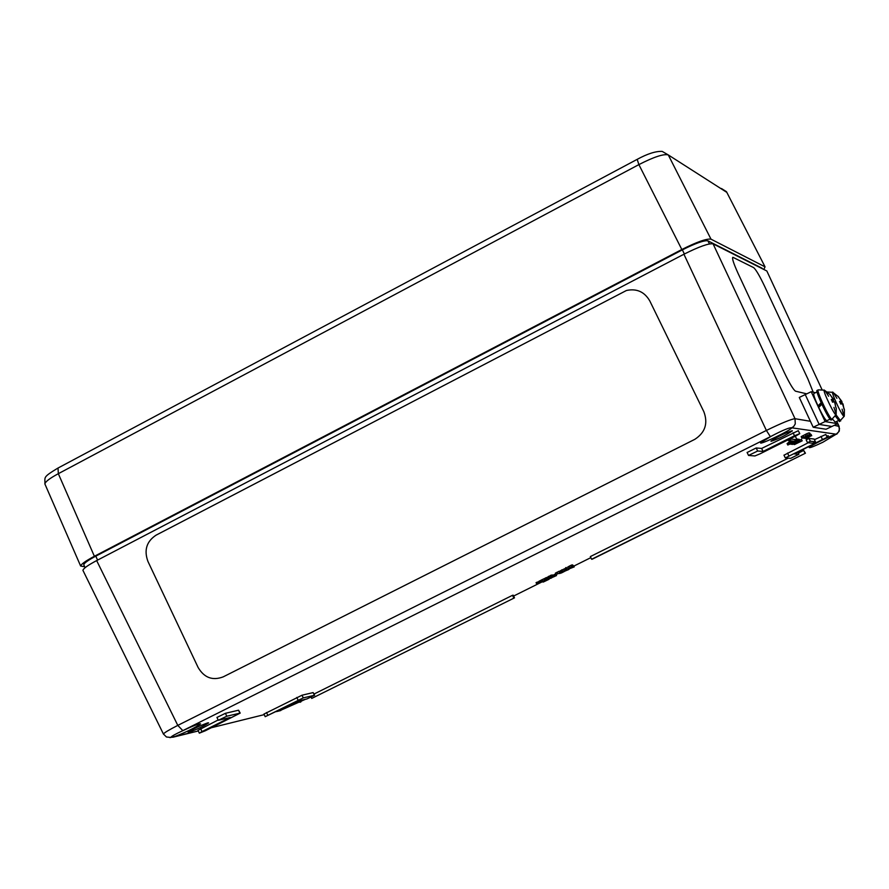 <?xml version="1.0" encoding="UTF-8"?>
<svg xmlns="http://www.w3.org/2000/svg" width="889" height="889" viewBox="0 0 889 889"><rect width="100%" height="100%" fill="white"/><g stroke="black" fill="none" stroke-linecap="round" stroke-linejoin="round"><path stroke-width="1.33" d="M223.183 676.873C212.571 680.885 204.214 677.762 198.136 667.517L147.918 561.392C143.851 550.18 146.574 541.445 156.064 535.167L626.434 290.492C636.713 288.303 644.492 291.792 649.803 300.949L703.855 411.718C708.2 423.375 705.188 432.587 694.82 439.333L223.183 676.873C212.571 680.885 204.226 677.762 198.136 667.517L147.918 561.392C143.851 550.18 146.574 541.445 156.064 535.156L626.434 290.492C636.713 288.303 644.503 291.792 649.803 300.949M703.866 411.718C708.2 423.375 705.188 432.587 694.82 439.333M807.923 379.036L813.213 392.205L807.923 379.036L764.451 285.936L807.923 379.036M753.65 267.611C755.906 269.523 759.506 275.634 764.451 285.936C759.506 275.634 755.906 269.523 753.65 267.611L733.103 257.399L753.65 267.611M806.756 393.849L795.511 391.182C793.31 389.704 789.565 383.47 784.287 372.491L738.203 273.679C733.558 263.433 731.791 257.977 732.914 257.332L732.725 257.354M83.977 565.171L83.766 564.682C84.233 563.004 88.244 560.159 95.79 556.147L682.363 249.865C695.587 243.23 704.088 240.219 707.888 240.819L762.229 268.3M766.84 270.989L821.903 389.393L766.84 270.989L713.078 243.853C708.766 243.186 699.054 246.642 683.919 254.232L96.657 560.581C88.011 565.171 83.433 568.415 82.91 570.316L83.177 570.871M810.412 421.286L795.022 418.708C791.199 419.119 781.642 423.031 766.374 430.443L177.789 725.391C169.054 729.858 164.265 732.736 163.42 734.014L163.598 734.325M771.319 436.188C782.865 430.154 789.654 427.365 791.654 427.82L791.621 427.965C790.866 430.332 758.495 445.745 760.651 442.711L771.319 436.188L770.374 436.666L766.374 430.443L683.919 254.232M839.138 426.42L834.327 425.298M836.205 434.21L822.925 442.211C814.18 446.356 809.612 448.145 809.223 447.545C809.457 446.122 832.671 434.643 836.205 434.21L838.594 431.921L839.527 428.698L836.782 421.397L838.972 426.075M173.122 737.181L170.855 737.281C171.544 736.259 175.266 734.181 182.012 731.047C193.224 725.768 199.414 723.379 200.57 723.879C194.835 727.947 185.679 732.392 173.122 737.192L172.999 737.225M305.383 699.321L280.491 710.378C282.58 708.566 288.625 705.422 298.626 700.954M771.063 441.3L770.941 441.111C777.508 436.688 784.609 433.232 792.232 430.721L792.343 430.909C785.809 435.299 778.72 438.766 771.063 441.3M826.57 436.043L828.281 435.766L826.937 436.81M188.924 732.292L188.124 732.258C192.902 729.002 199.48 725.869 207.848 722.835L208.615 722.879C203.87 726.102 197.302 729.247 188.924 732.292M747.116 452.49L756.183 447.967L761.64 448.434L798.3 430.665L799.733 433.588M198.025 730.347L218.149 719.979M216.96 717.434L225.428 713.311L238.552 710.211L240.174 713.056M591.63 559.27L805.445 453.201L592.263 559.181L591.63 559.27L590.34 556.581L788.154 458.179M798.344 453.101L803.689 450.445L805.445 453.201M794.488 436.643L795.566 436.777L797 439.722L794.066 441.188L788.41 440.555L791.388 439.077L797 439.722M807.534 442.678L806.156 439.833L808.99 438.421L814.113 439.044L815.48 441.844L812.679 443.244L807.534 442.678L810.379 441.266L815.48 441.844M314.05 694.031L512.509 595.308L513.22 595.186L514.487 597.853L311.728 698.421L514.487 597.853M783.987 455.201L808.223 442.755M814.413 439.666L825.803 434.465L827.137 437.199M263.966 714.067L302.004 695.22L313.139 692.587L314.595 695.209M798.522 439.555L799.244 439.299L799.956 440.744L798.822 441.2L799.956 440.744M797.422 439.299L798.355 439.222L799.055 440.666L791.188 444.367L799.055 440.666M796.711 439.122L797.978 440.455L790.866 444.233L798 440.477L797.289 439.022M787.787 445.022L791.366 443.444L787.787 445.022L787.076 443.567L788.376 442.955M789.388 441.889L790.11 443.355L788.921 444.133L796.655 440.355L789.765 443.711L789.388 441.889L788.343 442.411L789.054 443.878M789.51 442.122L791.877 440.944L792.566 442.411M810.346 434.31L811.246 435.699L805.234 438.466L810.335 436.132L806.323 438.599L811.257 435.721M809.023 433.143L809.69 432.976L810.401 434.432L802.556 438.144L810.401 434.432M801.156 436.677L801.867 438.133L801.156 436.677L806.601 433.788L808.89 432.865L809.601 434.321L801.878 438.166L809.612 434.343M536.7 583.995L542.323 581.817L536.7 583.995L536.056 582.651L539.212 581.473M539.701 582.495L539.067 581.15L540.823 580.606M541.345 581.706L545.713 579.828L541.345 581.706L540.701 580.361L543.857 578.817L544.99 578.428L545.679 579.772M545.802 579.461L550.913 577.372L545.802 579.461L545.168 578.117L548.324 576.928M548.813 577.961L548.18 576.617L549.002 576.205L550.28 576.028L550.913 577.372M552.336 575.083L553.436 576.272L552.28 576.761L553.436 576.272M550.847 576.95L550.213 575.605L551.036 575.194L552.302 575.016L552.947 576.361L550.847 576.95L552.947 576.361M559.381 571.571L560.348 571.149L560.981 572.483L556.092 574.516L560.981 572.483M555.447 573.183L559.225 571.238L559.859 572.583M560.426 570.771L564.704 568.704L565.46 570.038M565.726 569.671L565.582 567.804L566.215 567.493L566.86 568.838L565.726 569.671L566.86 568.838M568.371 568.36L567.715 567.038L571.082 565.26L571.994 564.937L572.638 566.282L568.382 568.393L573.294 566.271L571.949 566.771L572.66 566.304L572.016 564.96M554.447 576.15L553.803 574.816L554.625 574.405L555.892 574.227L556.525 575.561L548.924 578.895L556.525 575.561M553.08 575.539L553.958 575.127M566.682 568.46L568.149 567.949M573.049 565.748L574.25 566.871L568.793 569.016L574.25 566.871M799.678 440.188L801.467 439.377L802.167 440.822L794.41 444.6L802.167 440.822M801.322 439.366L802.022 440.8M568.493 568.371L568.793 569.016M573.049 566.449L573.427 567.226M574.016 566.904L573.372 565.571L573.972 566.926M568.86 569.282L564.571 571.283L569.004 569.338L568.438 568.382M565.326 570.86L568.26 569.749L565.326 570.86M559.648 573.561L564.159 571.605L559.503 573.261M561.237 573.038L563.415 571.96L561.237 573.038M554.625 574.405L555.269 575.739M550.558 577.55L550.902 578.272M551.38 576.872L551.691 577.517M553.369 576.305L553.658 576.905M543.435 581.984L549.058 579.284L543.435 581.984L543.079 581.262M548.68 578.495L549.058 579.284M545.546 579.284L546.179 580.617M570.216 567.782L572.438 566.693L570.193 567.738M569.26 567.949L571.794 566.738L569.249 567.927M565.582 567.804L566.226 569.149M565.348 570.038L561.037 572.049L565.482 570.105L564.704 568.704M561.781 571.627L564.737 570.516L561.781 571.627M559.503 571.516L560.148 572.849M560.059 571.205L560.692 572.549M560.103 571.183L560.748 572.516M558.981 571.271L559.626 572.616M551.036 575.194L551.669 576.539M552.569 574.961L553.214 576.305M545.99 577.706L546.624 579.05M549.002 576.205L549.635 577.55M541.279 580.05L541.912 581.395M536.878 582.239L537.523 583.584M539.89 580.75L540.523 582.084M807.901 435.288L806.312 436.01L807.812 435.099M804.223 437.132L802.611 437.788L804.123 436.921M805.101 434.643L805.812 436.099L805.134 434.621M809.257 436.232L803.923 438.31L809.201 436.132M810.201 434.643L810.724 435.732M810.29 434.577L810.868 435.743M789.643 442.066L790.354 443.522M791.955 440.955L792.588 442.255M793.032 441.066L793.41 441.844M796.833 439.799L797.244 440.633M797.722 439.144L798.433 440.6M797.922 441.655L792.421 444.4L798.066 441.677L797.644 441.077M797.755 441.044L798.066 441.677M799.078 439.277L799.789 440.722M796.444 442.933L792.788 444.433L796.355 442.744M798.122 441.088L798.422 441.711M797.978 441.077L798.278 441.7M796.344 443.155L799.622 441.766L796.311 443.089M303.26 697.898L314.617 695.254L306.883 698.954L297.093 701.332L265.189 716.69L303.26 697.898L302.004 695.22M798.9 454.257L790.677 458.346L785.309 457.924L827.17 437.266L794.344 453.901L798.9 454.257L797.866 452.145M311.15 697.187L311.728 698.421M512.509 595.308L513.775 597.964M808.99 438.421L810.379 441.266M791.043 438.366L791.388 439.077M788.065 439.855L788.41 440.555M803.689 450.445L805.023 453.168M205.337 730.758L199.325 733.158L201.992 731.591L230.195 717.512L218.294 720.29L226.784 716.223L240.197 713.1L205.337 730.758M794.522 435.743L799.767 433.665L795.933 435.921L760.162 453.779L754.928 455.957L748.549 455.446L757.661 451.012L763.095 451.434L794.522 435.743L793.055 432.743M761.64 448.434L763.095 451.434M836.582 421.486L837.627 423.72L831.848 426.476L819.158 424.409L813.191 427.253L826.081 429.231L831.848 426.476L819.158 424.409L805.245 394.583L811.201 391.716L815.402 392.749M813.191 427.253L799.289 397.45L805.245 394.583L819.158 424.409L825.136 421.553L811.201 391.716M819.202 406.94L818.791 406.062M837.627 423.72L825.136 421.553L837.627 423.72M835.271 422.108L832.693 419.341M821.458 403.495L818.88 406.084L817.98 405.884L821.114 402.728M821.814 404.273L818.702 407.44C822.569 415.385 825.248 419.819 826.726 420.741L830.07 419.141M817.98 405.884C814.491 398.083 813.146 393.938 813.957 393.438L817.069 391.938M831.893 400.65L833.66 399.417L830.093 394.794M829.915 394.283L833.082 399.272L831.326 399.539M831.293 399.472L832.582 402.217L834.226 401.728L834.749 402.639L835.904 407.862L834.838 401.984M833.249 399.928L834.115 401.761L833.237 399.928M829.526 394.171L825.17 390.749L828.615 396.25M833.938 407.384L836.171 414.241C836.505 419.719 821.558 389.026 824.392 390.06M831.382 419.964L831.137 420.075C828.781 420.33 814.18 389.126 817.258 390.404L818.102 389.993M819.802 406.317L819.436 405.517M843.994 409.173L842.994 403.862M840.138 402.573L841.416 401.861L842.283 403.673L841.839 401.384L838.349 396.861M838.183 396.361L841.294 401.239L839.594 401.506M839.56 401.439L840.816 404.117L842.405 403.639L844.417 409.707M842.083 409.173L844.061 416.341C841.761 416.185 828.537 386.726 833.515 392.871L836.905 398.316M841.294 401.239L839.905 402.05L841.294 401.239M839.605 421.464L835.56 416.363M84.666 566.738L80.643 566.026C81.177 564.115 85.755 560.859 94.378 556.281L681.83 249.509C696.954 241.919 706.677 238.474 711 239.163L765.051 266.856L763.807 269.456M662.105 151.397L662.172 151.397C655.771 151.108 647.448 153.764 637.191 159.353L638.88 164.609C653.893 156.92 663.694 153.697 668.284 154.93L726.824 192.38M45.172 484.638L44.883 483.96C45.295 481.716 49.773 478.293 58.33 473.693L638.88 164.609L681.83 249.509M831.848 426.476L819.158 424.409M95.79 556.147L97.59 560.103M682.363 249.865L684.374 253.998M707.888 240.819L709.466 243.908M182.012 731.047L182.834 730.625L177.789 725.391L96.657 560.581M791.654 427.82L793.677 426.487L795.277 423.909L795.022 418.708L713.078 243.853M791.832 427.831L836.105 434.176M822.925 442.211L822.192 442.578M182.834 730.625L770.374 436.666M300.038 702.277L301.027 701.788M822.103 442.622L823.003 442.177M590.841 557.636L573.872 566.082L590.852 557.636M541.29 582.284L513.631 596.041L541.29 582.284M169.855 737.614L198.314 730.969L173.455 737.103M280.78 710.522L278.324 711.144M280.48 710.611L276.435 711.611M264.222 714.634L211.46 727.702M565.282 569.093L565.926 570.427M550.18 577.739L550.48 578.383M551.18 576.905L551.669 577.917M553.791 575.216L554.425 576.55M542.701 581.439L543.012 582.095M543.846 580.895L544.201 581.628M545.435 580.05L545.768 580.728M546.513 579.35L546.946 580.261M569.371 566.06L570.016 567.404M571.082 565.26L571.727 566.604M572.627 564.915L573.272 566.26L572.649 564.926M561.748 569.86L562.381 571.194M555.647 572.949L556.292 574.283M557.092 572.172L557.736 573.516M546.724 577.606L547.357 578.939M547.168 577.483L547.802 578.828M548.024 577.094L548.669 578.428M542.046 579.661L542.679 581.006M543.857 578.817L544.49 580.161M544.99 578.428L545.624 579.772M537.623 582.128L538.256 583.473M538.067 582.006L538.712 583.351M538.923 581.617L539.567 582.951M801.534 436.366L802.245 437.821M803.011 435.566L803.723 437.021M806.601 433.788L807.312 435.243M809.69 434.965L809.968 435.532M810.035 434.754L810.435 435.599M811.012 434.321L811.724 435.766M790.854 441.5L791.566 442.955M793.088 441.077L793.466 441.855M795.799 440.911L796.088 441.511M798.489 440.955L798.833 441.666L798.489 440.955M799.278 441.077L799.622 441.766M313.139 692.587L314.384 695.231M266.511 712.522L267.767 715.201M296.793 697.443L298.048 700.121M787.498 453.079L788.854 455.868M820.958 436.41L822.325 439.21M200.658 728.713L201.992 731.591M225.428 713.311L226.784 716.223M238.552 710.211L239.897 713.078M756.183 447.967L757.661 451.012M832.871 400.106L833.704 401.872M824.192 390.127L818.347 389.882C815.28 388.604 829.881 419.797 832.237 419.552L832.471 419.452M833.071 399.272L831.648 400.106L833.082 399.272M833.66 399.417L831.826 400.506L833.66 399.417M841.05 402.05L841.883 403.784M836.071 414.863L840.672 420.964M839.383 421.564L844.239 416.252M841.839 401.384L840.072 402.428L841.839 401.384M765.051 266.856L726.469 191.691L721.457 188.524M662.183 151.397L668.284 154.93L711 239.163M637.057 159.42L58.029 468.036L58.33 473.693L94.378 556.281M85.088 567.693L83.766 564.682M82.91 570.316L163.42 734.014M839.127 426.431L839.338 430.965L836.727 434.188M163.432 734.003L166.454 736.992L170.888 737.459M300.804 701.899L299.971 702.31M276.401 711.622L280.813 710.522M264.233 714.634L211.415 727.713M568.36 568.382L567.715 567.038M561.037 572.049L560.392 570.716M556.047 574.483L555.414 573.149M788.899 444.033L788.199 442.578M263.944 714.023L265.189 716.69M797.878 452.134L798.911 454.257M783.954 455.135L785.309 457.924M197.991 730.291L199.325 733.158M216.938 717.379L218.294 720.29M747.082 452.412L748.549 455.446M835.06 422.208L838.349 420.641M832.626 402.184L831.371 399.494M836.116 414.63L831.137 420.075M836.171 414.241L836.271 408.007M840.861 404.084L839.638 401.461M832.604 392.305L827.014 391.993M844.294 415.885L844.394 409.773M837.816 396.25L833.515 392.871M57.663 468.236C42.105 477.671 45.306 477.015 44.883 483.905M80.643 566.026L44.883 483.96"/></g></svg>
